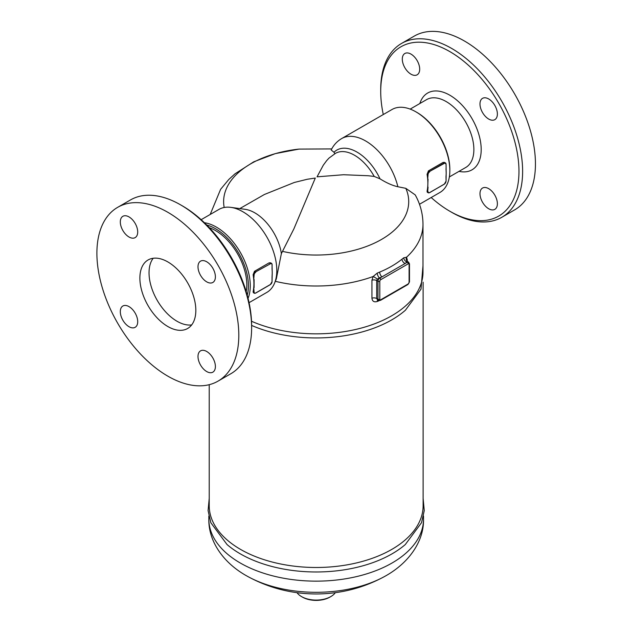 <?xml version="1.0" encoding="UTF-8"?>
<svg xmlns="http://www.w3.org/2000/svg" width="632" height="632" viewBox="0 0 632 632"><rect width="100%" height="100%" fill="white"/><g stroke="black" fill="none" stroke-linecap="round" stroke-linejoin="round"><path stroke-width="0.95" d="M449.344 176.944L465.76 167.464A39.168 22.61 -120 0 0 471.764 136.078A39.168 22.61 -120 0 0 446.176 101.562A39.168 22.61 -120 0 0 426.592 99.627L410.176 109.107M419.861 103.514A44.343 25.604 60 0 1 449.842 95.219A44.343 25.604 60 0 1 480.849 143.97A44.343 25.604 60 0 1 459.022 171.351M383.284 114.542A97.755 56.438 60 0 1 380.717 91.522A97.755 56.438 60 0 1 449.842 51.611A97.755 56.438 60 0 1 518.967 171.335A97.755 56.438 60 0 1 449.842 211.246A97.755 56.438 60 0 1 431.19 197.516M449.842 211.246L451.667 212.305A100.346 57.931 -120 0 0 501.848 217.274A100.346 57.931 -120 0 0 517.221 136.86A100.346 57.931 -120 0 0 451.675 48.443A100.346 57.931 -120 0 0 401.494 43.474A100.346 57.931 -120 0 0 380.717 89.404L380.717 91.522M401.502 43.474L414.316 36.071A100.346 57.931 60 0 1 464.488 41.041A100.346 57.931 60 0 1 530.043 129.457A100.346 57.931 60 0 1 514.661 209.871L501.84 217.274M488.686 98.955A12.3 7.102 60 0 1 496.72 109.802A12.3 7.102 60 0 1 494.832 119.653A12.3 7.102 60 0 1 488.686 119.045A12.3 7.102 60 0 1 480.644 108.206A12.3 7.102 60 0 1 482.532 98.347A12.3 7.102 60 0 1 488.686 98.955M497.384 203.725A12.3 7.102 60 0 1 494.832 209.358A12.3 7.102 60 0 1 485.352 206.064A12.3 7.102 60 0 1 479.988 193.684A12.3 7.102 60 0 1 482.532 188.052A12.3 7.102 60 0 1 492.012 191.354A12.3 7.102 60 0 1 497.384 203.725M402.3 59.131A12.3 7.102 60 0 1 404.843 53.499A12.3 7.102 60 0 1 414.323 56.793A12.3 7.102 60 0 1 419.695 69.172A12.3 7.102 60 0 1 417.144 74.805A12.3 7.102 60 0 1 407.672 71.511A12.3 7.102 60 0 1 402.3 59.131M209.318 227.694A44.343 25.604 60 0 1 215.465 230.538A44.343 25.604 60 0 1 246.211 291.589M231.818 258.314A39.168 22.61 -120 0 0 230.941 256.797M117.678 207.328L130.5 199.933A100.346 57.931 60 0 1 180.673 204.902L180.673 204.902A100.346 57.931 60 0 1 251.623 327.795A100.346 57.931 60 0 1 230.846 373.733L218.024 381.136A100.346 57.931 60 0 1 117.678 323.197A100.346 57.931 60 0 1 117.678 207.328A100.346 57.931 60 0 1 167.851 212.305A100.346 57.931 60 0 1 233.405 300.729A100.346 57.931 60 0 1 218.024 381.136M182.506 205.961L180.673 204.902L182.506 205.961A97.755 56.438 -120 0 1 251.623 325.685L251.623 327.795M153.189 258.267A39.555 22.839 -120 0 0 152.589 290.602A39.555 22.839 -120 0 0 177.007 321.246A39.555 22.839 -120 0 0 191.67 324.919M167.851 326.531A39.555 22.839 60 0 1 142.01 291.676A39.555 22.839 60 0 1 148.078 259.973A39.555 22.839 60 0 1 187.633 282.812A39.555 22.839 60 0 1 187.633 328.49A39.555 22.839 60 0 1 167.851 326.531M120.309 221.935A12.3 7.102 60 0 1 122.861 216.302A12.3 7.102 60 0 1 132.341 219.596A12.3 7.102 60 0 1 137.705 231.976A12.3 7.102 60 0 1 135.161 237.608A12.3 7.102 60 0 1 125.681 234.314A12.3 7.102 60 0 1 120.309 221.935M129.007 326.704A12.3 7.102 60 0 1 120.973 315.866A12.3 7.102 60 0 1 122.861 306.007A12.3 7.102 60 0 1 129.007 306.615A12.3 7.102 60 0 1 137.049 317.454A12.3 7.102 60 0 1 135.161 327.313A12.3 7.102 60 0 1 129.007 326.704M215.393 366.528A12.3 7.102 60 0 1 212.85 372.161A12.3 7.102 60 0 1 203.37 368.867A12.3 7.102 60 0 1 197.998 356.488A12.3 7.102 60 0 1 200.549 350.855A12.3 7.102 60 0 1 210.022 354.157A12.3 7.102 60 0 1 215.393 366.528M206.696 261.767A12.3 7.102 60 0 1 214.73 272.605A12.3 7.102 60 0 1 212.85 282.457A12.3 7.102 60 0 1 206.696 281.848A12.3 7.102 60 0 1 198.661 271.01A12.3 7.102 60 0 1 200.549 261.15A12.3 7.102 60 0 1 206.696 261.767M444.343 163.356A2.331 1.343 -60 0 1 445.994 164.304L445.994 164.099A2.591 1.493 120 0 0 445.457 162.906A2.591 1.493 120 0 0 444.162 163.04L429.515 171.493L444.343 163.356L443.087 162.416L444.557 162.392M428.054 187.183L427.682 191.583L427.864 183.233A47.906 27.658 -120 0 0 427.682 179.061L428.054 174.669A2.331 1.343 -60 0 1 429.697 171.809M444.525 162.369L446.074 164.202L446.121 170.356A47.906 27.658 60 0 0 446.01 168.689L446.176 172.655A47.906 27.658 60 0 1 446.129 174.756A47.906 27.658 60 0 1 446.002 176.533M446.121 170.356A47.906 27.658 60 0 1 446.176 172.655L446.074 181.115L445.994 176.826L446.074 181.115L444.296 184.196L429.697 192.531A2.331 1.343 -60 0 1 428.054 191.583M427.311 192.239L427.066 191.227A47.906 27.658 -120 0 0 427.682 187.183A47.906 27.658 -120 0 0 427.864 183.233L428.054 179.061M445.994 176.612L446.129 174.756M428.441 170.877L429.515 171.493A2.591 1.493 120 0 0 427.682 174.669L427.682 179.061A47.906 27.658 -120 0 0 427.066 174.314L428.441 170.877L443.087 162.416M272.044 277.045L272.044 281.651A2.331 1.343 -60 0 1 270.393 284.503L255.565 293.066A2.591 1.493 120 0 1 254.269 293.201L255.691 293.082L270.338 284.629L272.044 281.651M270.393 284.503L255.747 292.964A2.331 1.343 -60 0 1 254.096 292.016L253.732 287.615A47.906 27.658 -120 0 0 253.914 283.657A47.906 27.658 -120 0 0 253.732 279.494L254.096 275.094L253.732 279.494A47.906 27.658 -120 0 0 253.116 274.738L254.483 271.302L269.137 262.849L270.607 262.817M272.044 269.137L272.115 264.634L271.507 263.339A2.591 1.493 120 0 1 272.044 264.524L272.226 273.087A47.906 27.658 60 0 1 272.179 275.189A47.906 27.658 60 0 1 272.052 276.966M272.06 269.121A47.906 27.658 60 0 1 272.171 270.788A47.906 27.658 60 0 1 272.226 273.087L272.044 277.258M272.171 270.78L272.044 264.737A2.331 1.343 -60 0 0 270.393 263.789L255.565 271.926L270.393 263.789M254.096 287.615L254.096 279.494M253.353 292.671L253.116 291.652A47.906 27.658 -120 0 0 253.732 287.615L253.732 292.016A2.591 1.493 120 0 0 254.269 293.201L253.337 292.663M206.727 225.008A46.61 26.915 60 0 1 215.465 228.689A46.61 26.915 60 0 1 247.238 295.183M248.068 298.344A47.906 27.658 -120 0 0 216.373 227.101A47.906 27.658 -120 0 0 204.405 222.717M201.158 219.691L218.972 209.397A47.906 27.658 60 0 1 230.838 207.367A47.906 27.658 60 0 1 242.925 211.775A47.906 27.658 60 0 1 274.572 283.112A47.906 27.658 60 0 1 266.878 292.379L249.063 302.665M406.739 260.7A3.887 2.244 180 0 1 407.277 259.831L406.542 257.224A106.816 61.667 180 0 0 422.99 224.344C422.903 213.853 420.312 204.041 415.208 194.893L405.815 188.328L397.868 186.74A47.906 27.658 60 0 0 365.612 140.944A47.906 27.658 60 0 0 341.659 138.574L392.014 109.502A47.906 27.658 60 0 1 415.967 111.872L415.967 111.872A47.906 27.658 60 0 1 449.842 170.545A47.906 27.658 60 0 1 439.919 192.476L419.474 204.278M416.883 112.401L415.967 111.872L416.883 112.401A46.61 26.915 -120 0 1 449.842 169.487L449.842 170.545M377.581 299.908L376.712 298.533L376.712 280.561L377.344 279.147L379.445 277.906A110.624 63.871 0 0 0 381.965 276.863L405.104 263.505A110.624 63.871 0 0 0 406.913 262.051A3.887 2.599 -129.6 0 1 403.73 257.801L406.542 257.224A3.887 3.436 -46.1 0 0 407.134 261.214L407.134 261.214A3.887 3.436 -46.1 0 0 407.553 261.553M377.344 279.147A3.887 0.671 32.9 0 0 373.125 276.516L371.94 280.229L371.94 298.201C372.319 301.33 374.097 302.42 377.28 301.472A3.887 1.817 68.1 0 1 377.691 299.971M371.94 280.229A3.887 2.244 0 0 1 376.712 280.561L377.968 281.28L377.968 299.252A2.591 1.493 120 0 0 378.505 300.437L377.438 299.845L378.055 299.71M382.368 299.268L400.009 289.085M371.94 298.201A3.887 2.244 180 0 1 376.712 298.533L377.968 299.252A1.296 0.75 0 0 0 379.8 299.252L379.8 281.28A1.296 0.75 -60 0 1 380.717 279.7A1.296 0.75 -120 0 0 379.8 278.112L379.445 277.906A3.887 1.817 68.1 0 1 377.233 273.103L373.125 276.516A106.816 61.667 180 0 1 275.307 281.319M380.717 279.7L408.185 263.836A1.296 0.75 -120 0 0 407.269 262.256L406.913 262.051L407.679 261.632L406.708 261M379.8 281.28A1.296 0.75 180 0 1 377.968 281.28A2.591 1.493 120 0 1 379.8 278.112L381.965 276.863A3.887 1.888 66.9 0 1 379.658 272.092A106.745 61.628 180 0 1 377.233 273.103M408.185 263.836A1.296 0.75 -60 0 1 409.102 264.366A1.296 0.75 0 0 0 409.481 263.836L408.564 262.122A2.591 1.493 120 0 0 407.269 262.256L405.104 263.505A3.887 2.552 52 0 1 401.984 259.207C395.656 264.263 388.214 268.56 379.658 272.092M239.797 208.592L264.397 194.49L294.307 182.474L307.294 179.259L315.305 178.05L293.88 228.887L281.366 253.614L276.35 278.767L274.572 283.112M209.224 498.364L208.086 510.601L210.827 522.711L227.046 544.547A107.337 61.968 0 0 0 240.271 553.829A107.337 61.968 0 0 0 405.294 544.547L421.52 522.711L424.254 510.601L423.116 498.364M423.116 282.18L423.116 505.742A106.95 61.746 180 0 1 316.174 567.489A106.95 61.746 180 0 1 209.224 505.742L209.224 384.683M251.623 325.425A106.95 61.746 0 0 0 405.404 310.225L420.999 289.172L422.99 265.709M422.99 224.344L422.99 272.163A106.816 61.667 180 0 1 363.629 327.416A106.816 61.667 180 0 1 251.52 321.253M335.331 592.682A20.714 11.961 180 0 1 330.82 596.584A20.714 11.961 180 0 1 301.519 596.584L301.519 596.584A20.714 11.961 180 0 1 297.016 592.682M302.436 597.114L301.519 596.584L302.436 597.114A19.418 11.21 0 0 0 329.904 597.114L330.82 596.584M230.838 207.367L245.184 209.326A38.197 22.049 60 0 1 281.366 253.614M397.868 186.74C392.567 185.603 386.618 182.964 380.014 178.84L374.207 176.431L368.235 175.743L343.555 174.732L317.059 176.834L323.3 165.181L326.657 160.639L328.948 158.142L335.442 153.371A38.197 22.049 60 0 1 374.207 176.431M334.873 153.726L333.988 152.265L331.176 150.005C333.53 145.139 337.03 141.323 341.659 138.574M427.066 174.314L428.054 174.669M444.343 184.078L429.642 192.649L444.343 184.078A2.331 1.343 -60 0 0 445.994 181.218M429.515 192.642L428.219 192.768A2.591 1.493 120 0 0 429.515 192.642M427.066 191.227L427.682 191.583A2.591 1.493 120 0 0 428.219 192.768L427.287 192.231M272.044 281.438L272.179 275.189M254.096 292.016L253.116 291.652M270.575 262.801L271.507 263.339A2.591 1.493 120 0 0 270.212 263.465L269.137 262.849M254.483 271.302L255.565 271.926A2.591 1.493 120 0 0 253.732 275.094L253.116 274.738M254.096 275.094A2.331 1.343 -60 0 1 255.747 272.242M377.28 301.472A106.816 61.667 0 0 0 379.232 300.666M407.277 261.348L407.277 259.831M403.73 257.801A106.745 61.628 180 0 1 401.984 259.207M409.481 263.836L409.481 281.809L407.917 284.519A1.296 0.75 -120 0 0 408.185 283.926L380.717 299.781A1.296 0.75 -60 0 1 379.8 299.252M407.917 284.519L380.448 300.374A1.296 0.75 -120 0 0 380.717 299.781M405.815 188.328A92.549 53.436 180 0 1 377.557 241.59A92.549 53.436 180 0 1 282.575 251.394M409.481 281.809A1.296 0.75 180 0 1 409.102 282.338A1.296 0.75 -60 0 1 408.185 283.926M409.102 264.366L409.102 282.338M246.069 575.539A99.137 57.236 0 0 0 247.823 576.526A99.137 57.236 0 0 0 384.501 576.542A99.137 57.236 0 0 0 384.912 576.313M240.271 563.001A107.337 61.968 0 0 0 357.246 576.431A107.337 61.968 0 0 0 423.511 519.18C424.08 539.926 410.318 562.409 384.525 576.526C363.526 587.918 341.083 593.725 317.185 593.962C292.569 594.064 269.445 588.25 247.823 576.526L245.903 575.452C222.164 561.88 208.418 540.313 208.837 519.18A107.337 61.968 0 0 0 240.271 563.001M224.186 207.486A92.549 53.436 180 0 1 298.983 149.097L331.729 148.931M380.014 178.84A40.353 23.297 -120 0 0 333.988 152.265M380.448 300.374L378.505 300.437M408.564 262.122L407.616 261.577M423.511 519.18L423.511 516.06M208.837 519.18L208.837 516.06M298.983 149.097L275.315 153.623L253.701 161.839L235.033 173.784L228.776 179.496L220.615 189.308L210.187 214.469"/></g></svg>
